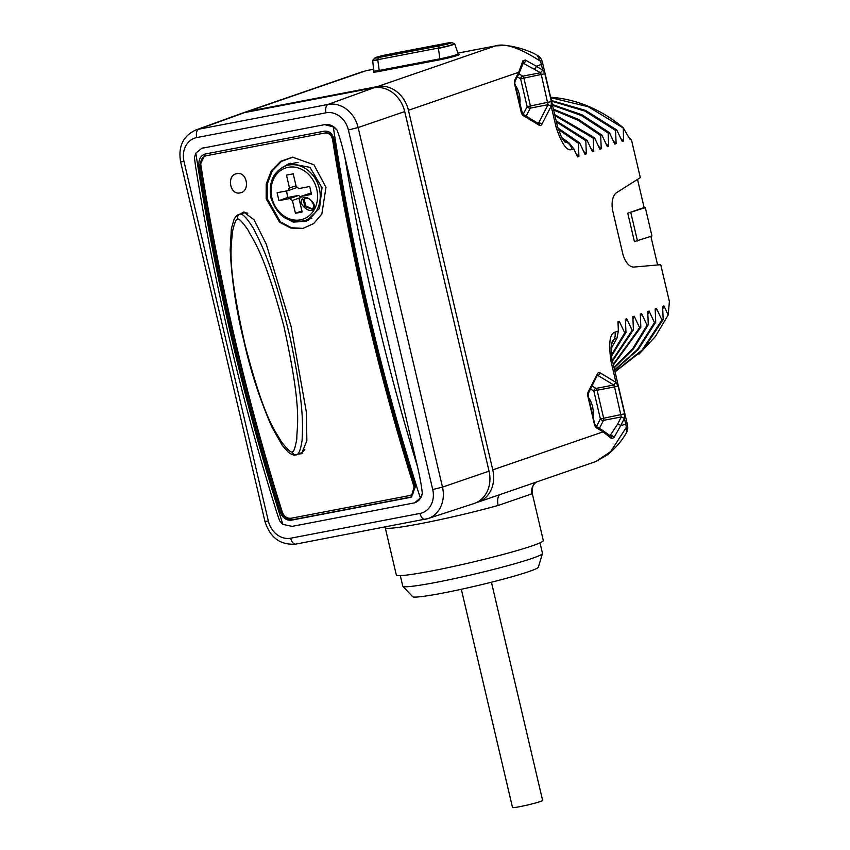 <?xml version="1.0" encoding="UTF-8"?>
<svg xmlns="http://www.w3.org/2000/svg" width="850" height="850" viewBox="0 0 850 850"><rect width="100%" height="100%" fill="white"/><g stroke="black" fill="none" stroke-linecap="round" stroke-linejoin="round"><path stroke-width="1.27" d="M366.329 70.646L365.946 70.741A9.743 5.206 -100.8 0 1 366.329 70.646L373.809 69.211L365.946 70.741L248.211 111.329A29.219 24.618 -109 0 0 245.342 112.094A29.219 24.618 -109 0 0 243.514 112.827M248.211 111.329L377.527 86.551L495.263 45.964A9.743 5.206 -100.8 0 1 495.646 45.868L457.906 53.093M514.93 79.666A2.433 1.7 27.2 0 1 515.068 81.164L518.861 73.78A2.433 1.7 27.2 0 0 518.712 72.271L522.867 60.86L525.342 60.01L536.276 66.226L541.386 64.462A9.743 0.627 166.8 0 0 542.789 63.782L541.918 60.732L540.462 61.242A29.219 24.618 71 0 1 541.386 64.462L542.704 70.093L544.861 73.706L551.395 101.564L551.161 106.144L541.779 124.44A4.866 2.603 -100.8 0 1 539.304 125.29L523.388 115.728A4.866 2.603 -100.8 0 1 521.178 112.051L514.643 84.192A4.866 2.603 -100.8 0 1 514.93 79.666L518.712 72.271L408.436 110.298A29.219 24.618 -109 0 0 377.527 86.551M408.436 110.298L492.766 469.869A29.219 24.618 -109 0 1 478.051 502.148A29.219 24.618 -109 0 1 476.159 502.701M595.903 461.518L610.714 451.562L626.322 427.316L626.471 432.661C622.296 440.236 616.133 447.514 607.973 454.506L595.903 461.518L478.051 502.148M531.866 493.85L498.174 505.463A75.48 4.887 166.8 0 1 420.272 523.696A75.48 4.887 166.8 0 1 385.231 527.68L396.323 574.993A75.48 4.887 166.8 0 0 431.364 571.009A75.48 4.887 166.8 0 0 506.186 553.626A75.48 4.887 166.8 0 0 543.299 540.526L532.206 493.212A75.48 4.887 166.8 0 1 531.866 493.85A11.199 11.103 -133.1 0 1 535.064 483.204L536.796 481.886M610.959 436.316L602.299 430.153A2.433 1.859 -59 0 1 603.064 431.853L596.626 427.986A4.866 2.603 -100.8 0 1 594.426 424.32L587.892 396.461A4.866 2.603 -100.8 0 1 588.168 391.935L597.55 373.649A4.866 2.603 -100.8 0 1 600.036 372.799L615.952 382.362L618.099 385.974L624.633 413.833L624.399 418.413L625.727 424.044L620.606 425.808L613.934 437.686L611.447 438.536L603.064 431.853L492.766 469.869M613.934 437.686A2.433 1.456 -144.9 0 0 610.736 435.466L609.503 435.891M611.447 438.536A2.433 2.051 -49.1 0 0 610.98 436.326M611.543 356.054L625.961 332.424L624.718 332.849L619.299 321.332L617.971 321.789L618.375 330.99L614.901 332.191C609.758 333.593 608.451 343.272 610.991 361.218L615.952 382.362L613.785 385.007L614.539 386.909L597.104 390.246L603.638 418.104A2.433 1.307 -100.8 0 1 603.5 420.368L599.378 428.4M625.961 332.424L625.409 319.217L626.737 318.761L632.166 330.289L633.409 329.853L632.846 316.657L634.185 316.2L639.604 327.717L640.847 327.293L640.294 314.086L641.622 313.629L647.052 325.157L648.284 324.732L647.732 311.525L649.071 311.068L654.489 322.586L655.732 322.161L655.18 308.954L656.508 308.497L661.927 320.025L663.17 319.6L662.617 306.393L663.946 305.936L668.185 314.978L669.386 301.569L660.737 264.69L634.058 267.049A17.043 9.116 79.2 0 1 622.657 253.236L612.914 211.671A17.043 9.116 79.2 0 1 616.611 192.642L640.316 177.629L631.667 140.749L630.381 138.709L629.669 138.954L623.263 127.766L623.56 141.058L622.232 141.525L616.803 129.997L585.427 110.351L551.406 100.523M551.554 101.15L584.853 111.074L615.559 130.422L616.803 129.997M615.559 130.422L616.122 143.629L614.784 144.086L609.365 132.558L581.984 114.793L552.341 104.518M552.511 105.251L581.421 115.558L608.122 132.993L609.365 132.558M608.122 132.993L608.674 146.189L607.346 146.646L601.917 135.129L578.606 119.446L553.435 109.193M553.637 110.043L578.053 120.243L600.684 135.554L601.917 135.129M600.684 135.554L601.237 148.761L599.898 149.218L594.479 137.689L554.71 114.612M554.933 115.589L593.236 138.125L594.479 137.689M593.236 138.125L593.789 151.321L592.461 151.778L587.042 140.261L556.166 120.838M556.431 121.964L585.799 140.686L587.042 140.261M585.799 140.686L586.351 153.893L585.023 154.349L579.594 142.821L557.876 128.01M558.248 129.338L578.361 143.246L579.594 142.821M578.361 143.246L578.914 156.453L577.575 156.91L573.814 148.867L569.192 143.012L561.457 137.36M542.789 63.782L557.515 126.597A9.743 0.627 166.8 0 1 556.123 127.277C561.754 144.16 567.067 151.566 572.05 149.472L573.814 148.867M627.13 423.364L627.693 426.477A9.743 1.222 -7.6 0 1 626.322 427.316A29.219 24.618 71 0 0 625.727 424.044A9.743 0.627 166.8 0 0 627.13 423.364L612.393 360.549A9.743 0.627 166.8 0 1 610.991 361.218M611.065 348.702L616.951 338.236L614.178 339.192L612.234 341.434L611.129 347.034C611.341 355.151 611.766 359.656 612.393 360.549M618.375 330.99L616.951 338.236M619.299 321.332L618.088 324.349M624.718 332.849L611.416 355.034M626.737 318.761L625.536 321.789M632.166 330.289L612.34 360.326M612.51 361.069L633.409 329.853M634.185 316.2L632.974 319.217M639.604 327.717L613.286 364.353M613.424 364.937L640.847 327.293M641.622 313.629L640.422 316.657M647.052 325.157L632.729 348.649L614.029 367.529M614.136 367.986L633.516 348.808L648.284 324.732M649.071 311.068L647.859 314.086M654.489 322.586L637.415 349.488L614.593 369.952M614.678 370.281L638.191 349.605L655.732 322.161M656.508 308.497L655.297 311.525M661.927 320.025L642.058 350.126L614.996 371.663M615.049 371.886L642.834 350.211L663.17 319.6M663.946 305.936L662.745 308.964M668.185 314.978L655.414 336.483L638.945 354.216M657.592 264.966L650.888 236.374M644.13 207.559L645.32 207.623L651.971 236.002L634.419 241.591L627.757 213.201L644.13 207.559L637.521 179.403M645.32 207.623L627.757 213.201M637.489 240.996L630.827 212.617M628.915 137.328A136.839 115.281 71 0 1 630.381 138.709M550.641 97.272A145.127 122.262 71 0 1 623.263 127.766M550.736 97.686L588.327 106.771L623.008 127.861M620.883 138.614L623.56 141.058M613.434 141.185L616.122 143.629M605.997 143.746L608.674 146.189M598.559 146.306L601.237 148.761M591.111 148.877L593.789 151.321M583.674 151.438L586.351 153.893M576.236 154.009L578.914 156.453M557.526 126.597L561.733 137.859L564.772 141.961L569.192 143.012M515.312 85.382A15.831 8.468 -100.8 0 1 519.286 94.308A15.831 8.468 -100.8 0 1 519.786 104.433M517.31 76.808L520.604 78.795A2.433 1.859 121 0 1 522.761 76.149A2.433 1.307 -100.8 0 1 523.866 77.977L530.4 105.846A2.433 1.307 -100.8 0 1 530.262 108.109L526.139 116.142M522.867 60.86A2.433 1.891 17.1 0 1 523.462 62.688L518.861 73.78L522.761 76.149L540.547 72.739L541.301 74.641L548.037 104.699L538.656 122.984A2.433 1.307 -100.8 0 1 538.284 123.441M525.342 60.01A2.433 1.615 113.8 0 1 523.472 63.389L540.547 72.739L542.704 70.093L536.276 66.226A2.433 1.859 121 0 1 534.119 68.871M541.918 60.732A9.743 9.743 0 0 0 537.306 55.292L540.462 61.242C519.807 47.876 504.741 42.787 495.263 45.964L457.916 53.125M544.861 73.706L520.604 78.795L527.138 106.654A2.433 1.7 -152.8 0 0 530.262 108.109L548.037 104.699L551.161 106.144L556.123 127.277M523.186 114.368L527.138 106.654L551.395 101.564M540.005 542.852L542.481 553.393A71.74 4.643 166.8 0 1 542.47 553.573A71.74 4.643 166.8 0 1 532.164 558.365A71.74 4.643 -13.2 0 1 455.419 578.414A71.74 4.643 -13.2 0 1 402.868 586.319A71.74 4.643 -13.2 0 1 402.783 586.16L400.308 575.62M402.868 586.319L412.632 596.689A64.6 4.186 -13.2 0 0 459.956 589.571A64.6 4.186 -13.2 0 0 529.061 571.519A64.6 4.186 166.8 0 0 538.337 567.205L542.47 553.573M618.099 385.974L614.539 386.909L621.286 416.957L617.482 424.352L610.098 435.582M590.548 389.077L593.842 391.064L600.376 418.922A2.433 1.7 -152.8 0 0 603.5 420.368L621.286 416.957L624.399 418.413L620.606 425.808A2.433 1.7 -152.8 0 0 617.482 424.352M596.424 426.626L600.376 418.922L624.633 413.833M588.551 397.641A15.831 8.468 -100.8 0 1 592.524 406.576A15.831 8.468 -100.8 0 1 593.024 416.702M593.842 391.064A2.433 1.859 121 0 1 596.009 388.418A2.433 1.307 -100.8 0 1 597.104 390.246L593.842 391.064M195.649 130.061L241.304 113.496A29.219 24.618 71 0 1 244.481 112.614L373.809 87.837A29.219 24.618 71 0 1 404.706 111.584L489.047 471.155A29.219 24.618 71 0 1 474.002 503.529L427.837 518.617A28.433 23.949 -109 0 0 442.478 487.114L358.137 127.532A28.433 23.949 -109 0 0 328.068 104.433L198.741 129.211A28.433 23.949 -109 0 0 195.649 130.061C183.037 136.053 178.022 146.646 180.614 161.851L264.945 521.433C270.109 537.699 280.383 545.264 295.779 544.106A7.31 3.91 79.2 0 0 296.044 544.032M422.312 493.574A14.609 12.304 71 0 1 414.641 502.817L420.336 498.036L422.312 493.574C421.696 486.784 420.059 477.7 417.403 466.299L344.813 156.836C362.27 262.299 386.463 365.457 417.403 466.299M337.057 130.114L333.274 126.841L324.594 124.642A14.609 12.304 71 0 1 337.057 130.114C339.543 136.521 342.125 145.435 344.813 156.836M324.594 124.642L201.758 148.314A14.609 12.304 71 0 1 201.769 148.304A14.609 12.304 71 0 1 203.352 147.868M194.416 157.441L195.436 165.41C214.381 284.314 241.602 400.35 277.111 513.517L279.671 520.901L282.88 524.376C244.449 403.909 215.422 280.171 195.819 153.17L194.416 157.441M414.641 502.817L292.134 526.373L282.88 524.376M333.274 126.841C352.623 253.884 381.639 377.612 420.336 498.036M201.758 148.314L195.819 153.17M205.53 153.935L324.339 131.166C329.322 130.773 332.531 133.503 333.965 139.336C352.761 257.975 379.918 373.734 415.416 486.614L411.315 497.112L410.242 497.409L291.433 520.179C286.365 520.593 282.689 518.033 280.404 512.486C244.906 399.606 217.749 283.847 198.942 165.208C198.518 159.173 200.706 155.423 205.53 153.935L204.669 154.158M280.404 512.486L281.669 512.051C283.942 517.576 287.608 520.126 292.676 519.722L411.91 496.868M198.942 165.208L200.218 164.773C219.002 283.422 246.16 399.171 281.669 512.051M205.317 153.977L200.218 164.773M411.889 494.689L414.056 486.944A1304.644 697.818 -100.8 0 1 332.562 139.464C331.447 134.863 328.886 132.706 324.891 133.004L206.083 155.773C202.215 156.984 200.462 159.959 200.812 164.709A1304.644 697.818 79.2 0 0 282.317 512.189C284.102 516.556 287.034 518.574 291.093 518.256L409.913 495.497L412.813 494.084L414.981 486.349A1302.699 696.777 -100.8 0 1 333.604 139.379C332.488 134.789 329.928 132.643 325.933 132.94M326.612 132.855L324.891 133.004M297.946 454.081L301.591 453.719L306.861 440.757L306.404 412.324L291.104 326.527L266.22 244.035L253.959 219.661L243.631 212.043L240.316 214.072M325.986 187.329L313.947 164.783L292.559 157.165L280.67 161.298L271.341 170.786L266.209 184.036L266.178 198.794L279.565 222.232L290.753 228.044L302.738 228.512L313.629 223.603L321.842 214.062L325.986 187.329M240.083 192.876C250.591 191.473 247.148 171.073 236.842 173.666C226.291 175.068 229.734 195.468 240.083 192.876L239.647 192.95M240.136 192.876C229.787 195.468 226.344 175.068 236.895 173.655L236.842 173.666M302.047 453.422L299.221 453.645M241.602 213.637L244.152 212.001M292.188 451.743C293.547 452.561 295.088 448.311 296.809 438.993C296.661 425.149 302.855 412.601 283.836 326.06C263.84 251.377 253.778 241.549 247.764 229.564C241.952 221.489 238.584 218.067 237.671 219.311C236.268 218.503 234.472 222.849 232.305 232.326C231.848 246.373 225.675 258.921 245.161 345.302C264.573 420.176 274.816 429.941 281.339 441.745C287.608 449.671 291.231 453.007 292.188 451.743A4.866 2.603 79.2 0 0 295.364 454.909A4.866 2.603 79.2 0 0 295.566 454.856C298.382 455.483 300.571 450.617 302.111 440.268C302.642 426.721 304.576 406.842 290.317 338.523C272.361 262.831 260.206 242.197 253.311 228.204C246.351 217.111 241.644 212.542 239.19 214.508L244.63 212.638L247.828 213.18M304.81 449.618L301.569 452.827L295.566 454.856M303.248 228.406L291.391 227.747L280.373 221.871L267.208 198.645L267.219 184.057L272.234 170.924L281.371 161.426L293.08 157.123M281.053 215.082L293.091 222.084L306.149 221.34L319.504 208.452L322.022 187.839L310.006 167.376L289.68 163.434L281.849 167.705M304.757 220.617A28.974 24.406 -109 0 0 319.356 188.615A28.974 24.406 -109 0 0 285.876 165.835C273.381 171.445 268.419 182.155 270.991 197.965C277.302 216.314 288.564 223.858 304.757 220.617L310.962 218.482A28.974 24.406 -109 0 0 311.812 218.174M285.876 165.835L292.071 163.699A28.974 24.406 71 0 1 298.074 162.573M289.914 198.528A7.607 6.407 -109 0 0 292.421 200.462L301.006 197.434L298.573 195.404L289.914 198.528L278.949 200.632L277.1 192.748L288.065 190.644L297.373 187.351M296.023 185.799L289.489 187.967L286.482 175.132L293.218 173.836L296.225 186.681A7.607 6.407 -109 0 1 298.733 188.604L309.697 186.501L311.546 194.384L300.581 196.488A7.607 6.407 -109 0 1 299.158 199.166L302.164 212.001L295.428 213.297L292.421 200.462M289.489 187.967A7.607 6.407 -109 0 0 288.065 190.644M313.629 208.399C311.599 215.156 297.67 204.319 301.973 199.442C304.002 192.684 317.932 203.532 313.629 208.399L313.395 207.666M286.567 190.931L287.661 197.487L298.573 195.404M300.581 196.488L311.217 192.982M278.949 200.632L287.661 197.487M295.428 213.297L301.92 210.959M312.184 208.877L305.777 205.966L304.194 199.495L305.384 198.284M491.428 582.218L542.619 800.434A15.459 0.999 166.8 0 1 535.011 803.122A15.459 0.999 166.8 0 1 519.69 806.682A15.459 0.999 166.8 0 1 512.508 807.5L461.327 589.273M489.101 471.368A24.597 20.719 -109 0 0 488.931 470.613L404.589 111.031A24.597 20.719 -109 0 0 402.337 104.752M499.704 494.679A11.199 5.854 -105.5 0 0 498.174 505.463M596.626 427.986A2.433 1.859 -59 0 0 595.861 426.286L594.766 424.15L588.242 396.291L588.317 393.433L597.274 375.317M597.55 373.649A2.433 1.7 27.2 0 1 597.699 375.147M597.603 375.328A2.433 1.307 -100.8 0 1 597.869 375.445L613.785 385.007L596.009 388.418L592.099 386.07M600.036 372.799A2.433 1.859 121 0 1 597.869 375.445L597.508 375.519M611.437 344.293A145.127 122.262 71 0 0 614.178 339.192A9.743 8.203 -109 0 0 614.901 332.191M562.328 138.879A145.127 122.262 71 0 1 568.246 143.331A9.743 8.203 71 0 1 572.05 149.472M514.643 84.192L515.068 81.164M523.388 115.728A2.433 1.859 -59 0 0 522.612 114.027L514.994 84.022M539.304 125.29A2.433 1.859 -59 0 0 538.539 123.59L522.612 114.027M541.779 124.44A2.433 1.7 -152.8 0 0 538.656 122.984L537.806 123.154M379.344 71.389L377.804 59.946A10.976 0.712 -13.2 0 1 372.714 60.52L373.756 71.751L375.604 71.028A13.047 0.85 -13.2 0 0 379.344 71.389L439.96 59.766A13.047 0.85 -13.2 0 0 455.993 55.877A13.047 0.85 -13.2 0 0 456.811 54.581M374.032 70.996A12.081 0.786 -13.2 0 0 379.642 70.369L440.257 58.756A12.081 0.786 -13.2 0 0 452.274 55.962A12.081 0.786 -13.2 0 0 458.171 53.869L458.756 54.421L456.779 54.591M439.96 59.766L438.43 48.333A10.976 0.712 -13.2 0 0 449.342 45.794A10.976 0.712 -13.2 0 0 454.707 43.892L458.171 53.869M387.005 54.634A8.213 0.531 -13.2 0 0 375.084 57.789L372.767 60.201A10.859 0.701 -13.2 0 0 377.804 59.67L438.419 48.057A5.844 3.124 -100.8 0 1 439.376 45.889A8.213 0.531 -13.2 0 0 448.194 43.807A8.213 0.531 -13.2 0 0 451.361 42.5A8.213 0.531 -13.2 0 0 447.737 42.999L386.877 55.037L375.859 57.917M447.621 43.021L386.877 55.037A8.766 4.686 -100.8 0 1 386.899 55.303M378.951 57.46L378.749 57.502A5.844 3.124 -100.8 0 0 377.804 59.67L438.419 48.057A10.859 0.701 -13.2 0 0 449.448 45.486A10.859 0.701 -13.2 0 0 454.506 43.637L451.361 42.5L447.674 42.999L387.058 54.612L375.084 57.789A8.213 0.531 -13.2 0 0 378.749 57.502L439.567 45.847M450.723 42.957L447.493 43.424A8.766 4.686 -100.8 0 1 447.525 43.956M381.161 57.003L442 45.305M384.891 55.749L381.193 56.961M445.517 44.136L384.636 55.803A7.31 3.91 -100.8 0 1 384.232 56.344M445.411 44.508L446.707 44.051L445.251 44.189A7.31 3.91 -100.8 0 1 444.975 44.593M588.168 391.935A2.433 1.7 27.2 0 1 588.317 393.433M184.004 161.468L268.345 521.039A21.133 17.797 -109 0 0 290.689 538.209L420.006 513.432A21.133 17.797 -109 0 0 432.724 489.547L348.383 129.965A21.133 17.797 -109 0 0 326.039 112.806L196.722 137.583A21.133 17.797 -109 0 0 184.004 161.468L180.614 161.851M268.345 521.039L264.945 521.433M196.722 137.583A7.31 3.91 -100.8 0 1 198.741 129.211L244.481 112.614M326.039 112.806A7.31 3.91 -100.8 0 1 328.068 104.433L373.809 87.837M348.383 129.965L358.137 127.532L404.706 111.584M432.724 489.547L442.478 487.114L489.047 471.155M420.006 513.432A7.31 3.91 79.2 0 0 425.106 519.318A7.31 3.91 79.2 0 0 425.361 519.254A28.433 23.949 -109 0 0 427.837 518.617L295.779 544.106A7.31 3.91 79.2 0 1 290.689 538.209M410.242 497.409L411.496 496.953M291.433 520.179L292.676 519.722M414.981 486.349L414.056 486.944M333.604 139.379L332.562 139.464M238.616 214.657C237.352 214.774 235.833 216.336 234.048 219.343L231.349 228.756L230.191 249.634C231.731 280.447 236.321 310.994 243.961 341.286C250.516 370.781 259.824 399.362 271.894 427.04L282.328 445.496L288.596 452.508C292.113 454.803 294.376 455.6 295.364 454.909L296.129 454.707M237.671 219.311A4.866 2.603 -100.8 0 1 239.19 214.508M284.623 166.303A29.962 25.245 71 0 1 290.424 163.211L284.686 166.281M303.546 221L308.391 220.341A29.962 25.245 71 0 1 303.482 221.011M271.894 197.869A27.03 22.769 -109 0 0 300.486 219.831A27.03 22.769 -109 0 0 316.752 189.274A27.03 22.769 -109 0 0 288.161 167.312A27.03 22.769 -109 0 0 271.894 197.869M301.973 199.442L303.195 199.835L304.874 198.422L307.487 198.433C309.974 197.901 315.584 205.817 313.267 207.772L311.716 209.079L304.991 206.539L303.195 199.835M313.246 207.91L311.716 209.079M385.039 527L385.231 527.68M602.299 430.153L595.861 426.286M363.205 71.464L245.342 112.094M537.306 55.292C530.304 51.319 521.539 48.28 511.02 46.166L505.463 45.475L495.646 45.868M451.021 43.031L375.615 58.119M379.312 57.683C380.364 56.78 376.763 57.662 384.752 55.707L445.368 44.094L447.525 44.285M446.707 44.051L379.939 57.109M626.471 432.661A9.743 9.743 0 0 0 627.693 426.477M532.206 493.212C532.249 487.114 533.205 483.777 535.064 483.204"/></g></svg>
